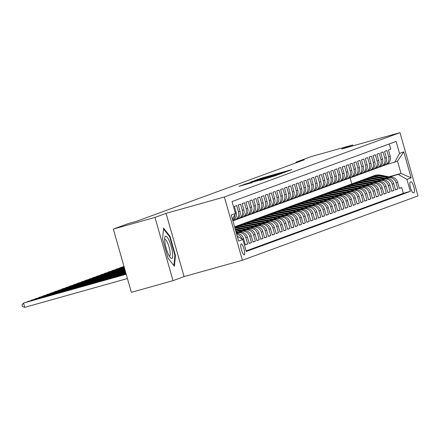 <?xml version="1.0" encoding="UTF-8"?>
<svg xmlns="http://www.w3.org/2000/svg" width="440" height="440" viewBox="0 0 440 440"><rect width="100%" height="100%" fill="white"/><g stroke="black" fill="none" stroke-linecap="round" stroke-linejoin="round"><path stroke-width="0.66" d="M287.733 171.149L291.902 169.582L262.466 177.832L256.405 179.916L287.733 171.149M244.255 254.848A5.687 1.309 74.3 0 0 243.947 248.974A5.687 1.309 74.3 0 0 241.164 243.903A5.687 1.309 74.3 0 0 241.142 243.909A5.687 1.309 74.3 0 0 241.45 249.782A5.687 1.309 74.3 0 0 244.233 254.859A5.687 1.309 74.3 0 0 244.255 254.848M260.139 180.367L276.172 175.478L245.432 184.074L238.92 186.323L252.208 182.589L244.431 184.509L249.937 182.859L272.789 176.512L260.139 180.367M166.062 213.345L154.99 217.404L113.339 229.081L131.362 292.341L173.014 280.66L184.085 276.606L242.396 260.255L224.373 196.994L166.062 213.345L184.085 276.606M352.99 145.827L352.743 144.947L341.671 149.006L399.982 132.655L224.373 196.994M352.743 144.947L311.091 156.629L295.972 162.168L296.159 162.811M113.339 229.081L128.453 223.542L136.785 221.205L304.304 159.83L295.972 162.168M281.408 173.421L286.627 171.512L257.191 179.768L250.674 182.017L281.408 173.421M282.007 173.344L275.534 175.577L244.794 184.168L262.713 178.91L250.822 182.056L282.007 173.344M242.226 239.135L243.568 238.639L245.344 244.882L247.654 244.035L245.295 244.695M236.357 233.079L237.264 232.826A7.112 6.919 69.9 0 1 245.878 237.793L247.418 237.232L249.194 243.469L251.504 242.622L249.145 243.287M239.195 231.952L241.115 231.413A7.112 6.919 69.9 0 1 249.728 236.385L251.268 235.818L253.044 242.061L255.36 241.214L252.995 241.874M243.045 230.538L244.965 230.005A7.112 6.919 69.9 0 1 253.578 234.971L255.118 234.41L256.899 240.647L259.21 239.8L256.845 240.466M246.901 229.13L248.82 228.591A7.112 6.919 69.9 0 1 257.433 233.563L258.973 232.997L260.75 239.239L263.06 238.392L260.695 239.052M250.751 227.716L252.67 227.178A7.112 6.919 69.9 0 1 261.283 232.15L262.823 231.589L264.6 237.826L266.91 236.979L264.545 237.644M254.601 226.309L256.52 225.77A7.112 6.919 69.9 0 1 265.133 230.742L266.673 230.175L268.45 236.418L270.76 235.571L268.4 236.231M258.451 224.895L260.37 224.356A7.112 6.919 69.9 0 1 268.983 229.328L270.523 228.762L272.3 235.004L274.61 234.157L272.25 234.823M262.301 223.487L264.22 222.948A7.112 6.919 69.9 0 1 272.833 227.92L274.373 227.354L276.155 233.596L278.465 232.749L276.1 233.409M266.156 222.073L268.076 221.535A7.112 6.919 69.9 0 1 276.683 226.507L278.223 225.94L280.005 232.183L282.315 231.336L279.95 232.001M270.006 220.666L271.926 220.127A7.112 6.919 69.9 0 1 280.538 225.093L282.079 224.532L283.855 230.769L286.165 229.928L283.8 230.588M273.856 219.252L275.776 218.713A7.112 6.919 69.9 0 1 284.389 223.685L285.929 223.119L287.705 229.361L290.015 228.514L287.656 229.174M277.706 217.844L279.626 217.305A7.112 6.919 69.9 0 1 288.239 222.272L289.779 221.711L291.555 227.948L293.865 227.101L291.506 227.766M281.556 216.431L283.476 215.892A7.112 6.919 69.9 0 1 292.089 220.864L293.629 220.297L295.405 226.54L297.721 225.693L295.356 226.353M285.406 215.017L287.326 214.484A7.112 6.919 69.9 0 1 295.939 219.45L297.479 218.889L299.261 225.126L301.57 224.279L299.206 224.945M289.262 213.609L291.181 213.07A7.112 6.919 69.9 0 1 299.794 218.042L301.334 217.476L303.111 223.718L305.421 222.871L303.055 223.531M293.111 212.196L295.031 211.662A7.112 6.919 69.9 0 1 303.644 216.629L305.184 216.068L306.961 222.305L309.27 221.458L306.906 222.123M296.962 210.788L298.881 210.249A7.112 6.919 69.9 0 1 307.494 215.221L309.034 214.654L310.811 220.897L313.12 220.049L310.761 220.71M300.812 209.374L302.731 208.835A7.112 6.919 69.9 0 1 311.344 213.807L312.884 213.24L314.661 219.483L316.971 218.636L314.611 219.302M304.661 207.966L306.581 207.427A7.112 6.919 69.9 0 1 315.194 212.399L316.734 211.833L318.516 218.075L320.826 217.228L318.461 217.888M308.517 206.553L310.437 206.014A7.112 6.919 69.9 0 1 319.044 210.986L320.59 210.419L322.366 216.662L324.676 215.815L322.311 216.48M312.367 205.145L314.286 204.606A7.112 6.919 69.9 0 1 322.9 209.572L324.44 209.011L326.216 215.248L328.526 214.407L326.161 215.066M316.217 203.731L318.137 203.192A7.112 6.919 69.9 0 1 326.75 208.164L328.29 207.597L330.066 213.84L332.376 212.993L330.017 213.653M320.067 202.323L321.986 201.784A7.112 6.919 69.9 0 1 330.6 206.751L332.139 206.19L333.916 212.427L336.226 211.58L333.867 212.245M323.917 200.91L325.837 200.371A7.112 6.919 69.9 0 1 334.45 205.343L335.99 204.776L337.766 211.019L340.082 210.172L337.716 210.832M327.767 199.502L329.687 198.963A7.112 6.919 69.9 0 1 338.3 203.929L339.84 203.368L341.622 209.605L343.932 208.758L341.567 209.424M331.623 198.088L333.542 197.549A7.112 6.919 69.9 0 1 342.155 202.521L343.695 201.955L345.472 208.197L347.782 207.35L345.416 208.01M335.473 196.674L337.392 196.141A7.112 6.919 69.9 0 1 346.005 201.108L347.545 200.547L349.322 206.784L351.632 205.937L349.267 206.602M339.323 195.267L341.242 194.728A7.112 6.919 69.9 0 1 349.855 199.7L351.395 199.133L353.172 205.376L355.482 204.529L353.122 205.189M343.173 193.853L345.092 193.314A7.112 6.919 69.9 0 1 353.705 198.286L355.245 197.725L357.022 203.962L359.332 203.115L356.972 203.781M347.023 192.445L348.942 191.906A7.112 6.919 69.9 0 1 357.555 196.878L359.095 196.312L360.877 202.554L363.187 201.707L360.822 202.367M350.878 191.031L352.798 190.493A7.112 6.919 69.9 0 1 361.405 195.465L362.951 194.898L364.727 201.141L367.037 200.294L364.672 200.959M354.728 189.624L356.648 189.085A7.112 6.919 69.9 0 1 365.261 194.056L366.8 193.49L368.577 199.733L370.887 198.886L368.522 199.546M358.578 188.21L360.498 187.671A7.112 6.919 69.9 0 1 369.111 192.643L370.651 192.077L372.427 198.319L374.737 197.472L372.377 198.138M362.428 186.802L364.348 186.263A7.112 6.919 69.9 0 1 372.961 191.23L374.5 190.669L376.277 196.906L378.587 196.064L376.228 196.724M366.278 185.389L368.198 184.85A7.112 6.919 69.9 0 1 376.811 189.822L378.351 189.255L380.127 195.498L382.443 194.651L380.077 195.311M370.134 183.981L372.053 183.441A7.112 6.919 69.9 0 1 380.661 188.408L382.201 187.847L383.983 194.084L386.293 193.237L383.928 193.903M373.984 182.567L375.903 182.028A7.112 6.919 69.9 0 1 384.516 187L386.056 186.434L387.833 192.676L390.143 191.829L387.778 192.489M377.834 181.154L379.753 180.62A7.112 6.919 69.9 0 1 388.366 185.587L389.906 185.026L391.683 191.263L393.993 190.416L391.627 191.081M381.684 179.746L383.603 179.207A7.112 6.919 69.9 0 1 392.216 184.179L393.756 183.612L395.533 189.855L397.843 189.007L396.066 182.765A7.112 6.919 -110.1 0 0 387.453 177.799L385.534 178.332M395.483 189.668L397.843 189.007M389.263 143.946L390.736 149.127L388.427 149.974L390.203 156.216A7.112 6.919 -110.1 0 1 385.985 164.764L384.445 165.325A7.112 6.919 -110.1 0 0 388.663 156.778L386.887 150.541L384.577 151.388L386.353 157.625A7.112 6.919 -110.1 0 1 382.135 166.172L380.595 166.738A7.112 6.919 69.9 0 1 380.1 166.898L379.269 167.129M380.595 166.738A7.112 6.919 69.9 0 0 384.813 158.191L383.036 151.948L380.727 152.796L382.503 159.038A7.112 6.919 -110.1 0 1 378.285 167.585L376.745 168.146A7.112 6.919 69.9 0 1 376.244 168.305L375.419 168.542M376.745 168.146A7.112 6.919 69.9 0 0 380.963 159.599L379.187 153.362L376.871 154.209L378.653 160.446A7.112 6.919 -110.1 0 1 374.435 168.993L372.895 169.56A7.112 6.919 69.9 0 1 372.394 169.719L371.569 169.95M372.895 169.56A7.112 6.919 69.9 0 0 377.113 161.013L375.331 154.77L373.021 155.617L374.803 161.86A7.112 6.919 -110.1 0 1 370.584 170.406L369.045 170.968A7.112 6.919 69.9 0 1 368.544 171.132L367.714 171.364M369.045 170.968A7.112 6.919 69.9 0 0 373.257 162.421L371.481 156.184L369.171 157.031L370.948 163.268A7.112 6.919 -110.1 0 1 366.735 171.815L365.189 172.381A7.112 6.919 69.9 0 1 364.694 172.541L363.864 172.772M365.189 172.381A7.112 6.919 69.9 0 0 369.408 163.834L367.631 157.591L365.321 158.439L367.098 164.681A7.112 6.919 -110.1 0 1 362.879 173.228L361.339 173.789A7.112 6.919 69.9 0 1 360.844 173.954L360.014 174.185M361.339 173.789A7.112 6.919 69.9 0 0 365.558 165.242L363.781 159.005L361.471 159.852L363.248 166.089A7.112 6.919 -110.1 0 1 359.029 174.636L357.489 175.203A7.112 6.919 69.9 0 1 356.989 175.362L356.164 175.593M357.489 175.203A7.112 6.919 69.9 0 0 361.708 166.656L359.931 160.413L357.621 161.26L359.398 167.503A7.112 6.919 -110.1 0 1 355.179 176.049L353.639 176.611A7.112 6.919 69.9 0 1 353.139 176.776L352.314 177.007M353.639 176.611A7.112 6.919 69.9 0 0 357.858 168.069L356.076 161.827L353.766 162.673L355.548 168.911A7.112 6.919 -110.1 0 1 351.329 177.458L349.789 178.024A7.112 6.919 69.9 0 1 349.289 178.184L348.464 178.415M349.789 178.024A7.112 6.919 69.9 0 0 354.007 169.477L352.226 163.235L349.916 164.082L351.692 170.324A7.112 6.919 -110.1 0 1 347.479 178.871L345.939 179.438A7.112 6.919 69.9 0 1 345.439 179.597L344.608 179.828M345.939 179.438A7.112 6.919 69.9 0 0 350.152 170.891L348.375 164.648L346.066 165.495L347.842 171.738A7.112 6.919 -110.1 0 1 343.624 180.279L342.084 180.846A7.112 6.919 69.9 0 1 341.589 181.005L340.758 181.242M342.084 180.846A7.112 6.919 69.9 0 0 346.302 172.298L344.526 166.062L342.216 166.903L343.992 173.146A7.112 6.919 -110.1 0 1 339.774 181.693L338.234 182.259A7.112 6.919 69.9 0 1 337.733 182.419L336.908 182.649M338.234 182.259A7.112 6.919 69.9 0 0 342.452 173.712L340.675 167.47L338.366 168.316L340.142 174.559A7.112 6.919 -110.1 0 1 335.923 183.106L334.384 183.667A7.112 6.919 69.9 0 1 333.883 183.827L333.058 184.063M334.384 183.667A7.112 6.919 69.9 0 0 338.602 175.12L336.826 168.883L334.51 169.73L336.292 175.967A7.112 6.919 -110.1 0 1 332.074 184.514L330.534 185.081A7.112 6.919 69.9 0 1 330.033 185.24L329.208 185.471M330.534 185.081A7.112 6.919 69.9 0 0 334.752 176.534L332.97 170.291L330.66 171.138L332.437 177.381A7.112 6.919 -110.1 0 1 328.224 185.928L326.684 186.489A7.112 6.919 69.9 0 1 326.183 186.654L325.353 186.885M326.684 186.489A7.112 6.919 69.9 0 0 330.897 177.941L329.12 171.705L326.81 172.552L328.587 178.788A7.112 6.919 -110.1 0 1 324.368 187.336L322.828 187.902A7.112 6.919 69.9 0 1 322.333 188.062L321.502 188.293M322.828 187.902A7.112 6.919 69.9 0 0 327.047 179.355L325.27 173.113L322.96 173.96L324.736 180.202A7.112 6.919 -110.1 0 1 320.518 188.749L318.978 189.31A7.112 6.919 69.9 0 1 318.483 189.475L317.652 189.706M318.978 189.31A7.112 6.919 69.9 0 0 323.197 180.763L321.42 174.526L319.11 175.373L320.887 181.61A7.112 6.919 -110.1 0 1 316.668 190.157L315.128 190.724A7.112 6.919 69.9 0 1 314.627 190.883L313.803 191.114M315.128 190.724A7.112 6.919 69.9 0 0 319.347 182.177L317.57 175.934L315.26 176.781L317.036 183.024A7.112 6.919 -110.1 0 1 312.818 191.571L311.278 192.132A7.112 6.919 69.9 0 1 310.777 192.297L309.952 192.528M311.278 192.132A7.112 6.919 69.9 0 0 315.497 183.59L313.715 177.347L311.405 178.195L313.187 184.431A7.112 6.919 -110.1 0 1 308.968 192.979L307.428 193.545A7.112 6.919 69.9 0 1 306.928 193.705L306.103 193.936M307.428 193.545A7.112 6.919 69.9 0 0 311.641 184.998L309.865 178.756L307.555 179.603L309.331 185.845A7.112 6.919 -110.1 0 1 305.118 194.392L303.573 194.953A7.112 6.919 69.9 0 1 303.077 195.118L302.247 195.349M303.573 194.953A7.112 6.919 69.9 0 0 307.791 186.412L306.014 180.169L303.705 181.016L305.481 187.259A7.112 6.919 -110.1 0 1 301.263 195.8L299.723 196.367A7.112 6.919 69.9 0 1 299.228 196.526L298.397 196.757M299.723 196.367A7.112 6.919 69.9 0 0 303.941 187.82L302.165 181.583L299.855 182.424L301.631 188.667A7.112 6.919 -110.1 0 1 297.413 197.214L295.873 197.78A7.112 6.919 69.9 0 1 295.372 197.94L294.547 198.171M295.873 197.78A7.112 6.919 69.9 0 0 300.091 189.233L298.315 182.99L296.005 183.838L297.781 190.08A7.112 6.919 -110.1 0 1 293.562 198.622L292.023 199.188A7.112 6.919 69.9 0 1 291.522 199.347L290.697 199.584M292.023 199.188A7.112 6.919 69.9 0 0 296.241 190.641L294.465 184.404L292.149 185.251L293.931 191.488A7.112 6.919 -110.1 0 1 289.713 200.035L288.173 200.602A7.112 6.919 69.9 0 1 287.672 200.761L286.847 200.992M288.173 200.602A7.112 6.919 69.9 0 0 292.391 192.055L290.609 185.812L288.299 186.659L290.076 192.902A7.112 6.919 -110.1 0 1 285.863 201.448L284.323 202.01A7.112 6.919 69.9 0 1 283.822 202.169L282.992 202.406M284.323 202.01A7.112 6.919 69.9 0 0 288.536 193.463L286.759 187.226L284.449 188.073L286.226 194.31A7.112 6.919 -110.1 0 1 282.007 202.857L280.467 203.423A7.112 6.919 69.9 0 1 279.972 203.583L279.142 203.814M280.467 203.423A7.112 6.919 69.9 0 0 284.686 194.876L282.909 188.634L280.599 189.481L282.375 195.723A7.112 6.919 -110.1 0 1 278.157 204.27L276.617 204.831A7.112 6.919 69.9 0 1 276.122 204.996L275.291 205.227M276.617 204.831A7.112 6.919 69.9 0 0 280.836 196.284L279.059 190.047L276.749 190.894L278.526 197.131A7.112 6.919 -110.1 0 1 274.307 205.678L272.767 206.245A7.112 6.919 69.9 0 1 272.267 206.404L271.442 206.635M272.767 206.245A7.112 6.919 69.9 0 0 276.986 197.698L275.209 191.455L272.899 192.302L274.676 198.545A7.112 6.919 -110.1 0 1 270.457 207.091L268.917 207.653A7.112 6.919 69.9 0 1 268.416 207.818L267.591 208.049M268.917 207.653A7.112 6.919 69.9 0 0 273.136 199.106L271.353 192.869L269.044 193.715L270.826 199.953A7.112 6.919 -110.1 0 1 266.607 208.5L265.067 209.066A7.112 6.919 69.9 0 1 264.567 209.226L263.742 209.457M265.067 209.066A7.112 6.919 69.9 0 0 269.28 200.519L267.504 194.277L265.194 195.124L266.97 201.366A7.112 6.919 -110.1 0 1 262.757 209.913L261.212 210.474A7.112 6.919 69.9 0 1 260.716 210.639L259.886 210.87M261.212 210.474A7.112 6.919 69.9 0 0 265.43 201.933L263.654 195.69L261.344 196.537L263.12 202.774A7.112 6.919 -110.1 0 1 258.902 211.321L257.362 211.888A7.112 6.919 69.9 0 1 256.867 212.047L256.036 212.278M257.362 211.888A7.112 6.919 69.9 0 0 261.58 203.34L259.804 197.098L257.494 197.945L259.27 204.188A7.112 6.919 -110.1 0 1 255.052 212.735L253.512 213.301A7.112 6.919 69.9 0 1 253.011 213.461L252.186 213.691M253.512 213.301A7.112 6.919 69.9 0 0 257.73 204.754L255.954 198.512L253.644 199.359L255.42 205.601A7.112 6.919 -110.1 0 1 251.202 214.143L249.662 214.709A7.112 6.919 69.9 0 1 249.161 214.869L248.336 215.105M249.662 214.709A7.112 6.919 69.9 0 0 253.88 206.162L252.104 199.925L249.788 200.767L251.57 207.009A7.112 6.919 -110.1 0 1 247.352 215.556L245.812 216.123A7.112 6.919 69.9 0 1 245.311 216.282L244.486 216.513M245.812 216.123A7.112 6.919 69.9 0 0 250.03 207.576L248.248 201.333L245.938 202.18L247.715 208.423A7.112 6.919 -110.1 0 1 243.502 216.97L241.962 217.531A7.112 6.919 69.9 0 1 241.461 217.69L240.631 217.927M241.962 217.531A7.112 6.919 69.9 0 0 246.174 208.984L244.398 202.747L242.088 203.594L243.865 209.831A7.112 6.919 -110.1 0 1 239.646 218.378L238.106 218.944A7.112 6.919 69.9 0 1 237.611 219.104L236.781 219.335M238.106 218.944A7.112 6.919 69.9 0 0 242.325 210.397L240.548 204.155L238.238 205.002L240.014 211.244A7.112 6.919 -110.1 0 1 235.796 219.791L234.256 220.352A7.112 6.919 69.9 0 1 233.761 220.517L232.931 220.748M234.256 220.352A7.112 6.919 69.9 0 0 238.475 211.805L236.698 205.568L234.388 206.415L236.165 212.652A7.112 6.919 -110.1 0 1 232.854 220.787M247.418 237.232A7.112 6.919 -110.1 0 0 238.805 232.26L236.319 232.958M251.268 235.818A7.112 6.919 -110.1 0 0 242.655 230.846L238.926 231.897M255.118 234.41A7.112 6.919 -110.1 0 0 246.51 229.438L242.776 230.483M258.973 232.997A7.112 6.919 -110.1 0 0 250.36 228.025L246.626 229.075M262.823 231.589A7.112 6.919 -110.1 0 0 254.21 226.617L250.476 227.662M266.673 230.175A7.112 6.919 -110.1 0 0 258.06 225.203L254.326 226.254M270.523 228.762A7.112 6.919 -110.1 0 0 261.91 223.795L258.181 224.84M274.373 227.354A7.112 6.919 -110.1 0 0 265.76 222.382L262.031 223.432M278.223 225.94A7.112 6.919 -110.1 0 0 269.615 220.974L265.881 222.019M282.079 224.532A7.112 6.919 -110.1 0 0 273.466 219.56L269.731 220.605M285.929 223.119A7.112 6.919 -110.1 0 0 277.315 218.152L273.581 219.197M289.779 221.711A7.112 6.919 -110.1 0 0 281.166 216.739L277.437 217.784M293.629 220.297A7.112 6.919 -110.1 0 0 285.016 215.331L281.287 216.376M297.479 218.889A7.112 6.919 -110.1 0 0 288.871 213.917L285.137 214.962M301.334 217.476A7.112 6.919 -110.1 0 0 292.721 212.504L288.986 213.554M305.184 216.068A7.112 6.919 -110.1 0 0 296.571 211.096L292.837 212.141M309.034 214.654A7.112 6.919 -110.1 0 0 300.421 209.682L296.687 210.733M312.884 213.24A7.112 6.919 -110.1 0 0 304.271 208.274L300.542 209.319M316.734 211.833A7.112 6.919 -110.1 0 0 308.121 206.861L304.392 207.911M320.59 210.419A7.112 6.919 -110.1 0 0 311.977 205.453L308.242 206.498M324.44 209.011A7.112 6.919 -110.1 0 0 315.827 204.039L312.092 205.084M328.29 207.597A7.112 6.919 -110.1 0 0 319.677 202.631L315.942 203.676M332.139 206.19A7.112 6.919 -110.1 0 0 323.527 201.218L319.798 202.263M335.99 204.776A7.112 6.919 -110.1 0 0 327.377 199.81L323.648 200.855M339.84 203.368A7.112 6.919 -110.1 0 0 331.232 198.396L327.498 199.441M343.695 201.955A7.112 6.919 -110.1 0 0 335.082 196.983L331.348 198.033M347.545 200.547A7.112 6.919 -110.1 0 0 338.932 195.575L335.198 196.62M351.395 199.133A7.112 6.919 -110.1 0 0 342.782 194.161L339.048 195.212M355.245 197.725A7.112 6.919 -110.1 0 0 346.632 192.753L342.903 193.798M359.095 196.312A7.112 6.919 -110.1 0 0 350.482 191.34L346.753 192.39M362.951 194.898A7.112 6.919 -110.1 0 0 354.338 189.931L350.603 190.977M366.8 193.49A7.112 6.919 -110.1 0 0 358.188 188.518L354.453 189.569M370.651 192.077A7.112 6.919 -110.1 0 0 362.038 187.11L358.303 188.155M374.5 190.669A7.112 6.919 -110.1 0 0 365.888 185.697L362.159 186.742M378.351 189.255A7.112 6.919 -110.1 0 0 369.738 184.288L366.009 185.334M382.201 187.847A7.112 6.919 -110.1 0 0 373.593 182.875L369.859 183.92M386.056 186.434A7.112 6.919 -110.1 0 0 377.443 181.467L373.709 182.512M389.906 185.026A7.112 6.919 -110.1 0 0 381.293 180.054L377.559 181.099M393.756 183.612A7.112 6.919 -110.1 0 0 385.143 178.64L381.409 179.691M411.059 181.841L410.212 182.149A5.511 1.271 74.3 0 0 410.514 187.841A5.511 1.271 74.3 0 0 413.209 192.759A5.511 1.271 74.3 0 0 413.232 192.753L414.079 192.44A5.511 1.271 74.3 0 0 413.776 186.753A5.511 1.271 74.3 0 0 411.081 181.836A5.511 1.271 74.3 0 0 411.059 181.841M242.396 260.255L418 195.91L399.982 132.655M237.264 236.269L242.864 239.503L246.274 251.471L410.322 191.362L406.918 179.394L398.305 174.422L389.384 176.924M242.864 239.503L238.629 241.054L231.226 215.066L235.461 213.516L232.051 201.548L396.105 141.438L399.514 153.406L403.75 151.855L411.153 177.843L406.918 179.394M246.114 250.921L403.326 193.325L401.693 187.594L399.382 188.441L397.606 182.204A7.112 6.919 -110.1 0 0 388.993 177.232L385.264 178.277M383.119 165.721L383.95 165.484A7.112 6.919 -110.1 0 0 384.445 165.325M392.216 184.179L393.993 190.416M388.366 185.587L390.143 191.829M384.516 187L386.293 193.237M380.661 188.408L382.443 194.651M376.811 189.822L378.587 196.064M372.961 191.23L374.737 197.472M369.111 192.643L370.887 198.886M365.261 194.056L367.037 200.294M361.405 195.465L363.187 201.707M357.555 196.878L359.332 203.115M353.705 198.286L355.482 204.529M349.855 199.7L351.632 205.937M346.005 201.108L347.782 207.35M342.155 202.521L343.932 208.758M338.3 203.929L340.082 210.172M334.45 205.343L336.226 211.58M330.6 206.751L332.376 212.993M326.75 208.164L328.526 214.407M322.9 209.572L324.676 215.815M319.044 210.986L320.826 217.228M315.194 212.399L316.971 218.636M311.344 213.807L313.12 220.049M307.494 215.221L309.27 221.458M303.644 216.629L305.421 222.871M299.794 218.042L301.57 224.279M295.939 219.45L297.721 225.693M292.089 220.864L293.865 227.101M288.239 222.272L290.015 228.514M284.389 223.685L286.165 229.928M280.538 225.093L282.315 231.336M276.683 226.507L278.465 232.749M272.833 227.92L274.61 234.157M268.983 229.328L270.76 235.571M265.133 230.742L266.91 236.979M261.283 232.15L263.06 238.392M257.433 233.563L259.21 239.8M253.578 234.971L255.36 241.214M249.728 236.385L251.504 242.622M245.878 237.793L247.654 244.035M398.305 174.422L401 173.437L397.491 161.128L394.796 162.113L399.514 153.406M388.911 176.825L401 173.437L411.153 177.843M386.969 164.307L394.796 162.113M154.99 217.404L173.014 280.66M351.813 183.926L350.097 177.909M399.333 188.26L401.693 187.594M403.326 193.325L410.322 191.362M243.568 238.639A7.112 6.919 -110.1 0 0 236.456 233.426M234.878 214.588A7.112 6.919 69.9 0 1 232.722 220.33M236.654 234.135A7.112 6.919 69.9 0 1 241.956 238.981M235.461 213.516L232.392 219.175M397.491 161.128L403.75 151.855M168.003 258.082L174.433 266.25L175.439 255.36L170.011 236.308L163.581 228.146L162.58 239.03L168.003 258.082M169.433 236.473L170.011 236.308M174.873 255.519L175.439 255.36M285.18 171.985L256.366 180.136L285.23 172.166M273.086 176.033L264.957 178.288L273.147 176.248M389.945 177.04L381.111 175.225A13.602 13.233 -110.1 0 0 374.039 175.747L373.307 176.011A13.602 13.233 -110.1 0 0 373.076 176.099M387.53 177.645L379.187 175.929A13.602 13.233 -110.1 0 0 372.114 176.451A13.602 13.233 -110.1 0 0 371.168 176.841M388.933 177.249L380.38 175.494A13.602 13.233 -110.1 0 0 373.307 176.011M372.114 176.451L372.845 176.181A13.602 13.233 69.9 0 1 379.918 175.665L388.388 177.403M172.425 252.054A11.556 2.657 74.3 0 0 168.448 239.228A11.556 2.657 74.3 0 0 164.78 237.43A11.556 2.657 74.3 0 0 164.923 242.528A11.556 2.657 74.3 0 0 170.472 257.736A11.556 2.657 74.3 0 0 172.425 252.054M169.351 256.157A8.751 2.013 74.3 0 0 169.516 256.141A8.751 2.013 74.3 0 0 169.994 251.323A8.751 2.013 74.3 0 0 164.791 239.289A8.751 2.013 74.3 0 0 164.643 239.365M163.504 228.948L169.648 236.742L174.906 255.2L173.943 265.623M386.095 178.448L377.262 176.638A13.602 13.233 -110.1 0 0 370.189 177.155L369.457 177.424A13.602 13.233 -110.1 0 0 369.226 177.513M383.68 179.053L375.337 177.342A13.602 13.233 -110.1 0 0 368.264 177.859A13.602 13.233 -110.1 0 0 367.312 178.255M385.083 178.662L376.53 176.902A13.602 13.233 -110.1 0 0 369.457 177.424M368.264 177.859L368.995 177.595A13.602 13.233 69.9 0 1 376.068 177.073L384.538 178.811M382.239 179.861L373.411 178.046A13.602 13.233 -110.1 0 0 366.339 178.569L365.607 178.833A13.602 13.233 -110.1 0 0 365.376 178.921M379.825 180.466L371.486 178.75A13.602 13.233 -110.1 0 0 364.414 179.273A13.602 13.233 -110.1 0 0 363.462 179.663M381.233 180.07L372.68 178.316A13.602 13.233 -110.1 0 0 365.607 178.833M364.414 179.273L365.145 179.003A13.602 13.233 69.9 0 1 372.218 178.486L380.688 180.224M378.389 181.269L369.562 179.46A13.602 13.233 -110.1 0 0 362.489 179.977L361.757 180.246A13.602 13.233 -110.1 0 0 361.526 180.334M375.975 181.874L367.637 180.163A13.602 13.233 -110.1 0 0 360.558 180.681A13.602 13.233 -110.1 0 0 359.612 181.077M377.382 181.484L368.83 179.724A13.602 13.233 -110.1 0 0 361.757 180.246M360.558 180.681L361.295 180.417A13.602 13.233 69.9 0 1 368.368 179.894L376.838 181.632M374.539 182.683L365.712 180.868A13.602 13.233 -110.1 0 0 358.633 181.39L357.902 181.654A13.602 13.233 -110.1 0 0 357.671 181.742M372.125 183.288L363.786 181.577A13.602 13.233 -110.1 0 0 356.708 182.094A13.602 13.233 -110.1 0 0 355.762 182.485M373.527 182.892L364.98 181.137A13.602 13.233 -110.1 0 0 357.902 181.654M356.708 182.094L357.44 181.825A13.602 13.233 69.9 0 1 364.518 181.308L372.988 183.046M370.689 184.09L361.861 182.281A13.602 13.233 -110.1 0 0 354.783 182.798L354.052 183.068A13.602 13.233 -110.1 0 0 353.82 183.156M368.275 184.696L359.931 182.985A13.602 13.233 -110.1 0 0 352.858 183.507A13.602 13.233 -110.1 0 0 351.912 183.898M369.677 184.305L361.125 182.551A13.602 13.233 -110.1 0 0 354.052 183.068M352.858 183.507L353.59 183.238A13.602 13.233 69.9 0 1 360.663 182.715L369.132 184.454M366.839 185.504L358.006 183.689A13.602 13.233 -110.1 0 0 350.933 184.212L350.202 184.481A13.602 13.233 -110.1 0 0 349.971 184.564M364.425 186.109L356.081 184.399A13.602 13.233 -110.1 0 0 349.008 184.916A13.602 13.233 -110.1 0 0 348.057 185.306M365.827 185.713L357.275 183.959A13.602 13.233 -110.1 0 0 350.202 184.481M349.008 184.916L349.74 184.646A13.602 13.233 69.9 0 1 356.813 184.129L365.283 185.867M362.989 186.912L354.156 185.103A13.602 13.233 -110.1 0 0 347.083 185.62L346.352 185.889A13.602 13.233 -110.1 0 0 346.12 185.977M360.569 187.517L352.231 185.806A13.602 13.233 -110.1 0 0 345.158 186.329A13.602 13.233 -110.1 0 0 344.207 186.72M361.977 187.127L353.425 185.372A13.602 13.233 -110.1 0 0 346.352 185.889M345.158 186.329L345.889 186.06A13.602 13.233 69.9 0 1 352.963 185.537L361.433 187.281M359.134 188.326L350.306 186.511A13.602 13.233 -110.1 0 0 343.233 187.033L342.502 187.303A13.602 13.233 -110.1 0 0 342.27 187.385M356.719 188.931L348.381 187.22A13.602 13.233 -110.1 0 0 341.308 187.737A13.602 13.233 -110.1 0 0 340.357 188.128M358.127 188.535L349.575 186.78A13.602 13.233 -110.1 0 0 342.502 187.303M341.308 187.737L342.04 187.468A13.602 13.233 69.9 0 1 349.113 186.951L357.583 188.689M355.284 189.739L346.456 187.924A13.602 13.233 -110.1 0 0 339.377 188.441L338.646 188.711A13.602 13.233 -110.1 0 0 338.421 188.799M352.869 190.344L344.531 188.628A13.602 13.233 -110.1 0 0 337.452 189.151A13.602 13.233 -110.1 0 0 336.507 189.541M354.277 189.948L345.725 188.194A13.602 13.233 -110.1 0 0 338.646 188.711M337.452 189.151L338.184 188.881A13.602 13.233 69.9 0 1 345.263 188.364L353.733 190.102M351.434 191.147L342.606 189.338A13.602 13.233 -110.1 0 0 335.527 189.855L334.796 190.124A13.602 13.233 -110.1 0 0 334.565 190.212M349.019 191.752L340.681 190.042A13.602 13.233 -110.1 0 0 333.603 190.559A13.602 13.233 -110.1 0 0 332.657 190.949M350.422 191.356L341.875 189.602A13.602 13.233 -110.1 0 0 334.796 190.124M333.603 190.559L334.334 190.295A13.602 13.233 69.9 0 1 341.413 189.772L349.877 191.51M347.584 192.561L338.75 190.746A13.602 13.233 -110.1 0 0 331.678 191.268L330.946 191.532A13.602 13.233 -110.1 0 0 330.715 191.62M345.169 193.166L336.826 191.45A13.602 13.233 -110.1 0 0 329.752 191.972A13.602 13.233 -110.1 0 0 328.807 192.363M346.572 192.77L338.019 191.015A13.602 13.233 -110.1 0 0 330.946 191.532M329.752 191.972L330.484 191.703A13.602 13.233 69.9 0 1 337.557 191.186L346.027 192.924M343.734 193.969L334.901 192.159A13.602 13.233 -110.1 0 0 327.827 192.676L327.096 192.946A13.602 13.233 -110.1 0 0 326.865 193.034M341.319 194.573L332.976 192.863A13.602 13.233 -110.1 0 0 325.902 193.38A13.602 13.233 -110.1 0 0 324.951 193.771M342.722 194.183L334.169 192.423A13.602 13.233 -110.1 0 0 327.096 192.946M325.902 193.38L326.634 193.116A13.602 13.233 69.9 0 1 333.707 192.594L342.177 194.332M339.878 195.382L331.05 193.567A13.602 13.233 -110.1 0 0 323.978 194.09L323.246 194.354A13.602 13.233 -110.1 0 0 323.015 194.441M337.464 195.987L329.125 194.271A13.602 13.233 -110.1 0 0 322.053 194.794A13.602 13.233 -110.1 0 0 321.101 195.184M338.872 195.591L330.319 193.837A13.602 13.233 -110.1 0 0 323.246 194.354M322.053 194.794L322.784 194.524A13.602 13.233 69.9 0 1 329.857 194.007L338.327 195.745M336.028 196.79L327.201 194.981A13.602 13.233 -110.1 0 0 320.127 195.498L319.396 195.767A13.602 13.233 -110.1 0 0 319.165 195.855M333.614 197.395L325.276 195.685A13.602 13.233 -110.1 0 0 318.197 196.202A13.602 13.233 -110.1 0 0 317.251 196.597M335.022 197.005L326.469 195.245A13.602 13.233 -110.1 0 0 319.396 195.767M318.197 196.202L318.929 195.938A13.602 13.233 69.9 0 1 326.007 195.415L334.477 197.153M332.178 198.204L323.351 196.389A13.602 13.233 -110.1 0 0 316.272 196.911L315.541 197.175A13.602 13.233 -110.1 0 0 315.31 197.263M329.764 198.809L321.425 197.098A13.602 13.233 -110.1 0 0 314.347 197.615A13.602 13.233 -110.1 0 0 313.401 198.006M331.166 198.413L322.619 196.658A13.602 13.233 -110.1 0 0 315.541 197.175M314.347 197.615L315.079 197.346A13.602 13.233 69.9 0 1 322.157 196.829L330.627 198.566M328.328 199.612L319.5 197.802A13.602 13.233 -110.1 0 0 312.422 198.319L311.691 198.589A13.602 13.233 -110.1 0 0 311.459 198.677M325.914 200.216L317.57 198.506A13.602 13.233 -110.1 0 0 310.497 199.029A13.602 13.233 -110.1 0 0 309.551 199.419M327.316 199.826L318.764 198.072A13.602 13.233 -110.1 0 0 311.691 198.589M310.497 199.029L311.229 198.759A13.602 13.233 69.9 0 1 318.302 198.237L326.772 199.975M123.937 266.277L123.64 266.387L123.943 266.299M123.36 266.712L123.706 266.618M324.478 201.025L315.645 199.21A13.602 13.233 -110.1 0 0 308.572 199.733L307.841 200.002A13.602 13.233 -110.1 0 0 307.61 200.085M322.064 201.63L313.72 199.92A13.602 13.233 -110.1 0 0 306.647 200.437A13.602 13.233 -110.1 0 0 305.695 200.827M323.466 201.234L314.914 199.48A13.602 13.233 -110.1 0 0 307.841 200.002M306.647 200.437L307.379 200.167A13.602 13.233 69.9 0 1 314.452 199.65L322.922 201.388M124.009 266.53L119.785 267.801L124.031 266.607M119.51 268.125L119.851 268.026M320.628 202.433L311.795 200.624A13.602 13.233 -110.1 0 0 304.722 201.141L303.991 201.41A13.602 13.233 -110.1 0 0 303.76 201.498M318.208 203.038L309.87 201.328A13.602 13.233 -110.1 0 0 302.797 201.85A13.602 13.233 -110.1 0 0 301.846 202.24M319.616 202.648L311.064 200.893A13.602 13.233 -110.1 0 0 303.991 201.41M302.797 201.85L303.529 201.581A13.602 13.233 69.9 0 1 310.602 201.058L319.072 202.802M124.097 266.838L115.934 269.209L124.118 266.915M115.66 269.533L116.001 269.44M316.773 203.847L307.945 202.031A13.602 13.233 -110.1 0 0 300.872 202.554L300.141 202.823A13.602 13.233 -110.1 0 0 299.909 202.906M314.358 204.452L306.02 202.741A13.602 13.233 -110.1 0 0 298.947 203.258A13.602 13.233 -110.1 0 0 297.995 203.649M315.766 204.056L307.214 202.301A13.602 13.233 -110.1 0 0 300.141 202.823M298.947 203.258L299.679 202.989A13.602 13.233 69.9 0 1 306.752 202.472L315.222 204.21M124.184 267.146L112.085 270.622L124.207 267.223M111.809 270.947L112.151 270.848M312.923 205.255L304.095 203.445A13.602 13.233 -110.1 0 0 297.017 203.962L296.285 204.232A13.602 13.233 -110.1 0 0 296.06 204.32M310.508 205.86L302.17 204.149A13.602 13.233 -110.1 0 0 295.091 204.672A13.602 13.233 -110.1 0 0 294.145 205.062M311.916 205.469L303.364 203.715A13.602 13.233 -110.1 0 0 296.285 204.232M295.091 204.672L295.823 204.402A13.602 13.233 69.9 0 1 302.902 203.88L311.372 205.623M124.273 267.454L108.235 272.03L124.295 267.526M107.96 272.355L108.301 272.261M309.073 206.668L300.245 204.853A13.602 13.233 -110.1 0 0 293.166 205.376L292.435 205.645A13.602 13.233 -110.1 0 0 292.204 205.728M306.658 207.273L298.315 205.563A13.602 13.233 -110.1 0 0 291.242 206.08A13.602 13.233 -110.1 0 0 290.296 206.47M308.061 206.877L299.514 205.123A13.602 13.233 -110.1 0 0 292.435 205.645M291.242 206.08L291.973 205.81A13.602 13.233 69.9 0 1 299.052 205.293L307.516 207.031M124.355 267.757L104.385 273.444L124.377 267.834M104.109 273.768L104.451 273.669M305.223 208.082L296.389 206.267A13.602 13.233 -110.1 0 0 289.317 206.784L288.585 207.053A13.602 13.233 -110.1 0 0 288.354 207.141M302.808 208.687L294.465 206.971A13.602 13.233 -110.1 0 0 287.392 207.493A13.602 13.233 -110.1 0 0 286.445 207.884M304.211 208.291L295.658 206.536A13.602 13.233 -110.1 0 0 288.585 207.053M287.392 207.493L288.123 207.224A13.602 13.233 69.9 0 1 295.196 206.707L303.666 208.445M124.443 268.065L100.535 274.852L124.465 268.142M100.254 275.176L100.595 275.082M301.373 209.49L292.54 207.68A13.602 13.233 -110.1 0 0 285.466 208.197L284.735 208.466A13.602 13.233 -110.1 0 0 284.504 208.555M298.958 210.095L290.615 208.384A13.602 13.233 -110.1 0 0 283.541 208.901A13.602 13.233 -110.1 0 0 282.59 209.292M300.361 209.698L291.808 207.944A13.602 13.233 -110.1 0 0 284.735 208.466M283.541 208.901L284.273 208.637A13.602 13.233 69.9 0 1 291.346 208.115L299.816 209.853M124.531 268.373L96.679 276.265L124.553 268.45M96.404 276.589L96.745 276.496M297.517 210.903L288.69 209.088A13.602 13.233 -110.1 0 0 281.617 209.611L280.885 209.875A13.602 13.233 -110.1 0 0 280.654 209.963M295.103 211.508L286.764 209.792A13.602 13.233 -110.1 0 0 279.692 210.315A13.602 13.233 -110.1 0 0 278.74 210.705M296.511 211.112L287.958 209.358A13.602 13.233 -110.1 0 0 280.885 209.875M279.692 210.315L280.423 210.045A13.602 13.233 69.9 0 1 287.496 209.528L295.966 211.266M124.619 268.68L92.829 277.673L124.641 268.752M92.554 278.003L92.895 277.904M293.667 212.311L284.84 210.502A13.602 13.233 -110.1 0 0 277.767 211.019L277.03 211.288A13.602 13.233 -110.1 0 0 276.804 211.376M291.252 212.916L282.915 211.206A13.602 13.233 -110.1 0 0 275.836 211.723A13.602 13.233 -110.1 0 0 274.89 212.119M292.661 212.526L284.108 210.766A13.602 13.233 -110.1 0 0 277.03 211.288M275.836 211.723L276.568 211.459A13.602 13.233 69.9 0 1 283.646 210.936L292.116 212.674M124.707 268.983L88.979 279.087L124.729 269.06M88.704 279.411L89.045 279.318M289.817 213.725L280.99 211.91A13.602 13.233 -110.1 0 0 273.911 212.432L273.18 212.696A13.602 13.233 -110.1 0 0 272.949 212.784M287.402 214.33L279.065 212.614A13.602 13.233 -110.1 0 0 271.986 213.136A13.602 13.233 -110.1 0 0 271.04 213.527M288.805 213.934L280.258 212.179A13.602 13.233 -110.1 0 0 273.18 212.696M271.986 213.136L272.718 212.867A13.602 13.233 69.9 0 1 279.796 212.35L288.266 214.088M124.795 269.291L85.129 280.495L124.817 269.368M84.854 280.825L85.195 280.726M285.967 215.132L277.134 213.323A13.602 13.233 -110.1 0 0 270.061 213.84L269.329 214.11A13.602 13.233 -110.1 0 0 269.099 214.198M283.553 215.738L275.209 214.027A13.602 13.233 -110.1 0 0 268.136 214.544A13.602 13.233 -110.1 0 0 267.19 214.94M284.955 215.347L276.403 213.587A13.602 13.233 -110.1 0 0 269.329 214.11M268.136 214.544L268.868 214.28A13.602 13.233 69.9 0 1 275.94 213.757L284.411 215.496M124.883 269.599L81.279 281.908L124.905 269.676M80.999 282.233L81.345 282.139M282.117 216.546L273.284 214.731A13.602 13.233 -110.1 0 0 266.211 215.254L265.48 215.518A13.602 13.233 -110.1 0 0 265.249 215.606M279.703 217.151L271.359 215.441A13.602 13.233 -110.1 0 0 264.286 215.958A13.602 13.233 -110.1 0 0 263.335 216.348M281.105 216.755L272.553 215.001A13.602 13.233 -110.1 0 0 265.48 215.518M264.286 215.958L265.018 215.688A13.602 13.233 69.9 0 1 272.091 215.171L280.561 216.909M124.971 269.907L77.424 283.316L124.993 269.978M77.149 283.646L77.489 283.547M278.267 217.954L269.434 216.145A13.602 13.233 -110.1 0 0 262.361 216.662L261.63 216.931A13.602 13.233 -110.1 0 0 261.399 217.019M275.847 218.559L267.509 216.849A13.602 13.233 -110.1 0 0 260.436 217.371A13.602 13.233 -110.1 0 0 259.485 217.762M277.255 218.169L268.703 216.414A13.602 13.233 -110.1 0 0 261.63 216.931M260.436 217.371L261.168 217.102A13.602 13.233 69.9 0 1 268.24 216.579L276.711 218.317M125.059 270.21L73.574 284.73L125.076 270.287M73.299 285.054L73.639 284.961M274.412 219.368L265.584 217.553A13.602 13.233 -110.1 0 0 258.511 218.075L257.78 218.345A13.602 13.233 -110.1 0 0 257.548 218.427M271.997 219.973L263.659 218.262A13.602 13.233 -110.1 0 0 256.586 218.779A13.602 13.233 -110.1 0 0 255.635 219.17M273.405 219.577L264.853 217.822A13.602 13.233 -110.1 0 0 257.78 218.345M256.586 218.779L257.318 218.51A13.602 13.233 69.9 0 1 264.391 217.993L272.861 219.731M125.142 270.518L69.724 286.143L125.164 270.595M69.449 286.468L69.79 286.368M270.562 220.776L261.734 218.966A13.602 13.233 -110.1 0 0 254.656 219.483L253.924 219.753A13.602 13.233 -110.1 0 0 253.699 219.841M268.147 221.381L259.809 219.67A13.602 13.233 -110.1 0 0 252.731 220.193A13.602 13.233 -110.1 0 0 251.785 220.583M269.555 220.99L261.003 219.236A13.602 13.233 -110.1 0 0 253.924 219.753M252.731 220.193L253.462 219.923A13.602 13.233 69.9 0 1 260.541 219.401L269.011 221.144M125.23 270.826L65.874 287.551L125.252 270.903M65.599 287.875L65.94 287.782M266.712 222.189L257.884 220.374A13.602 13.233 -110.1 0 0 250.806 220.897L250.074 221.166A13.602 13.233 -110.1 0 0 249.843 221.249M264.297 222.794L255.954 221.084A13.602 13.233 -110.1 0 0 248.881 221.601A13.602 13.233 -110.1 0 0 247.935 221.991M265.7 222.398L257.153 220.644A13.602 13.233 -110.1 0 0 250.074 221.166M248.881 221.601L249.612 221.331A13.602 13.233 69.9 0 1 256.69 220.814L265.155 222.552M125.318 271.134L62.024 288.965L125.34 271.211M61.748 289.289L62.09 289.19M262.862 223.603L254.029 221.788A13.602 13.233 -110.1 0 0 246.956 222.305L246.224 222.574A13.602 13.233 -110.1 0 0 245.993 222.662M260.447 224.208L252.104 222.492A13.602 13.233 -110.1 0 0 245.031 223.014A13.602 13.233 -110.1 0 0 244.079 223.405M261.85 223.812L253.297 222.057A13.602 13.233 -110.1 0 0 246.224 222.574M245.031 223.014L245.762 222.745A13.602 13.233 69.9 0 1 252.835 222.228L261.305 223.966M125.406 271.436L58.174 290.373L125.428 271.513M57.893 290.697L58.234 290.604M259.012 225.011L250.179 223.201A13.602 13.233 -110.1 0 0 243.106 223.718L242.374 223.988A13.602 13.233 -110.1 0 0 242.143 224.076M256.591 225.615L248.254 223.905A13.602 13.233 -110.1 0 0 241.181 224.422A13.602 13.233 -110.1 0 0 240.229 224.813M258 225.22L249.447 223.465A13.602 13.233 -110.1 0 0 242.374 223.988M241.181 224.422L241.912 224.158A13.602 13.233 69.9 0 1 248.985 223.636L257.455 225.374M125.493 271.744L54.318 291.786L125.516 271.821M54.043 292.111L54.384 292.017M255.156 226.424L246.329 224.609A13.602 13.233 -110.1 0 0 239.256 225.132L238.524 225.396A13.602 13.233 -110.1 0 0 238.293 225.484M252.742 227.029L244.404 225.313A13.602 13.233 -110.1 0 0 237.331 225.836A13.602 13.233 -110.1 0 0 236.379 226.226M254.15 226.633L245.597 224.879A13.602 13.233 -110.1 0 0 238.524 225.396M237.331 225.836L238.062 225.566A13.602 13.233 69.9 0 1 245.135 225.049L253.605 226.787M125.582 272.052L50.468 293.194L125.604 272.129M50.193 293.519L50.534 293.425M251.306 227.832L242.479 226.023A13.602 13.233 -110.1 0 0 235.406 226.54L234.669 226.809A13.602 13.233 -110.1 0 0 234.581 226.842A13.602 13.233 69.9 0 1 241.285 226.457L249.755 228.195M248.892 228.437L240.554 226.727A13.602 13.233 -110.1 0 0 234.591 226.892M250.299 228.047L241.747 226.287A13.602 13.233 -110.1 0 0 234.669 226.809M125.67 272.36L46.618 294.608L125.692 272.437M46.343 294.932L46.684 294.839M247.456 229.246L238.629 227.431A13.602 13.233 -110.1 0 0 234.691 227.227M245.042 229.851L236.704 228.135A13.602 13.233 -110.1 0 0 234.878 227.893M246.444 229.455L237.897 227.7A13.602 13.233 -110.1 0 0 234.751 227.441M234.795 227.601A13.602 13.233 69.9 0 1 237.435 227.871L245.905 229.609M125.758 272.663L42.768 296.016L125.78 272.74M42.493 296.346L42.834 296.247M243.606 230.654L235.169 228.921M241.191 231.259L235.505 230.093M242.594 230.868L235.296 229.367M235.378 229.647L242.049 231.017M125.84 272.971L38.918 297.429L125.862 273.048M38.638 297.754L38.984 297.66M239.756 232.067L235.835 231.264M237.341 232.672L236.17 232.43M238.744 232.276L235.961 231.704M236.044 231.985L238.2 232.43M125.928 273.279L35.062 298.837L125.95 273.356M34.788 299.167L35.129 299.068M126.016 273.587L31.213 300.25L126.038 273.663M30.938 300.575L31.279 300.482M126.104 273.889L27.363 301.659L126.126 273.966M27.088 301.989L27.428 301.889M126.192 274.197L24.475 302.72L23.513 303.072L24.728 307.346L127.43 278.548M24.728 307.346L22.49 306.565L22 304.854L23.513 303.072L126.214 274.274M237.264 232.826L238.805 232.26M241.115 231.413L242.655 230.846M244.965 230.005L246.51 229.438M248.82 228.591L250.36 228.025M252.67 227.178L254.21 226.617M256.52 225.77L258.06 225.203M260.37 224.356L261.91 223.795M264.22 222.948L265.76 222.382M268.076 221.535L269.615 220.974M271.926 220.127L273.466 219.56M275.776 218.713L277.315 218.152M279.626 217.305L281.166 216.739M283.476 215.892L285.016 215.331M287.326 214.484L288.871 213.917M291.181 213.07L292.721 212.504M295.031 211.662L296.571 211.096M298.881 210.249L300.421 209.682M302.731 208.835L304.271 208.274M306.581 207.427L308.121 206.861M310.437 206.014L311.977 205.453M314.286 204.606L315.827 204.039M318.137 203.192L319.677 202.631M321.986 201.784L323.527 201.218M325.837 200.371L327.377 199.81M329.687 198.963L331.232 198.396M333.542 197.549L335.082 196.983M337.392 196.141L338.932 195.575M341.242 194.728L342.782 194.161M345.092 193.314L346.632 192.753M348.942 191.906L350.482 191.34M352.798 190.493L354.338 189.931M356.648 189.085L358.188 188.518M360.498 187.671L362.038 187.11M364.348 186.263L365.888 185.697M368.198 184.85L369.738 184.288M372.053 183.441L373.593 182.875M375.903 182.028L377.443 181.467M379.753 180.62L381.293 180.054M383.603 179.207L385.143 178.64M387.453 177.799L388.993 177.232M388.663 156.778L390.203 156.216M235.306 212.971L236.165 212.652M238.475 211.805L240.014 211.244M242.325 210.397L243.865 209.831M246.174 208.984L247.715 208.423M250.03 207.576L251.57 207.009M253.88 206.162L255.42 205.601M257.73 204.754L259.27 204.188M261.58 203.34L263.12 202.774M265.43 201.933L266.97 201.366M269.28 200.519L270.826 199.953M273.136 199.106L274.676 198.545M276.986 197.698L278.526 197.131M280.836 196.284L282.375 195.723M284.686 194.876L286.226 194.31M288.536 193.463L290.076 192.902M292.391 192.055L293.931 191.488M296.241 190.641L297.781 190.08M300.091 189.233L301.631 188.667M303.941 187.82L305.481 187.259M307.791 186.412L309.331 185.845M311.641 184.998L313.187 184.431M315.497 183.59L317.036 183.024M319.347 182.177L320.887 181.61M323.197 180.763L324.736 180.202M327.047 179.355L328.587 178.788M330.897 177.941L332.437 177.381M334.752 176.534L336.292 175.967M338.602 175.12L340.142 174.559M342.452 173.712L343.992 173.146M346.302 172.298L347.842 171.738M350.152 170.891L351.692 170.324M354.007 169.477L355.548 168.911M357.858 168.069L359.398 167.503M361.708 166.656L363.248 166.089M365.558 165.242L367.098 164.681M369.408 163.834L370.948 163.268M373.257 162.421L374.803 161.86M377.113 161.013L378.653 160.446M380.963 159.599L382.503 159.038M384.813 158.191L386.353 157.625M396.066 182.765L397.606 182.204M412.995 192.742L414.079 192.44M255.288 180.747L255.178 180.362M264.077 178.788L263.978 178.448M243.529 185.053L243.419 184.668M380.38 175.494L381.111 175.225M379.187 175.929L379.918 175.665M376.53 176.902L377.262 176.638M375.337 177.342L376.068 177.073M372.68 178.316L373.411 178.046M371.486 178.75L372.218 178.486M368.83 179.724L369.562 179.46M367.637 180.163L368.368 179.894M364.98 181.137L365.712 180.868M363.786 181.577L364.518 181.308M361.125 182.551L361.861 182.281M359.931 182.985L360.663 182.715M357.275 183.959L358.006 183.689M356.081 184.399L356.813 184.129M353.425 185.372L354.156 185.103M352.231 185.806L352.963 185.537M349.575 186.78L350.306 186.511M348.381 187.22L349.113 186.951M345.725 188.194L346.456 187.924M344.531 188.628L345.263 188.364M341.875 189.602L342.606 189.338M340.681 190.042L341.413 189.772M338.019 191.015L338.75 190.746M336.826 191.45L337.557 191.186M334.169 192.423L334.901 192.159M332.976 192.863L333.707 192.594M330.319 193.837L331.05 193.567M329.125 194.271L329.857 194.007M326.469 195.245L327.201 194.981M325.276 195.685L326.007 195.415M322.619 196.658L323.351 196.389M321.425 197.098L322.157 196.829M318.764 198.072L319.5 197.802M317.57 198.506L318.302 198.237M314.914 199.48L315.645 199.21M313.72 199.92L314.452 199.65M311.064 200.893L311.795 200.624M309.87 201.328L310.602 201.058M307.214 202.301L307.945 202.031M306.02 202.741L306.752 202.472M303.364 203.715L304.095 203.445M302.17 204.149L302.902 203.88M299.514 205.123L300.245 204.853M298.315 205.563L299.052 205.293M295.658 206.536L296.389 206.267M294.465 206.971L295.196 206.707M291.808 207.944L292.54 207.68M290.615 208.384L291.346 208.115M287.958 209.358L288.69 209.088M286.764 209.792L287.496 209.528M284.108 210.766L284.84 210.502M282.915 211.206L283.646 210.936M280.258 212.179L280.99 211.91M279.065 212.614L279.796 212.35M276.403 213.587L277.134 213.323M275.209 214.027L275.94 213.757M272.553 215.001L273.284 214.731M271.359 215.441L272.091 215.171M268.703 216.414L269.434 216.145M267.509 216.849L268.24 216.579M264.853 217.822L265.584 217.553M263.659 218.262L264.391 217.993M261.003 219.236L261.734 218.966M259.809 219.67L260.541 219.401M257.153 220.644L257.884 220.374M255.954 221.084L256.69 220.814M253.297 222.057L254.029 221.788M252.104 222.492L252.835 222.228M249.447 223.465L250.179 223.201M248.254 223.905L248.985 223.636M245.597 224.879L246.329 224.609M244.404 225.313L245.135 225.049M241.747 226.287L242.479 226.023M240.554 226.727L241.285 226.457M237.897 227.7L238.629 227.431M236.704 228.135L237.435 227.871M256.449 180.422L256.366 180.136M264.121 178.778L264.022 178.426"/></g></svg>

